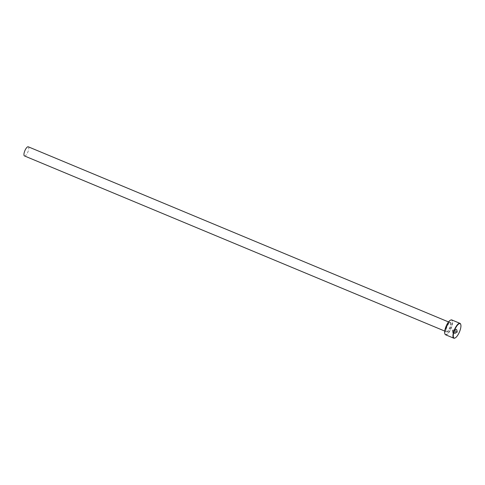 <?xml version="1.0" encoding="UTF-8"?>
<svg xmlns="http://www.w3.org/2000/svg" width="485" height="485" viewBox="0 0 485 485"><rect width="100%" height="100%" fill="white"/><g stroke="black" fill="none" stroke-linecap="round" stroke-linejoin="round"><path stroke-width="0.36" stroke-dasharray="2.42 1.82" d="M455.288 333.153L455.439 333.625L452.729 332.898L452.463 330.115L456.846 329.133L457.422 331.886L454.039 330.473A8.039 2.667 112.6 0 0 454.263 329.964L457.034 331.116L456.47 329.551L452.948 330.321L453.178 332.564L455.318 333.183L453.208 332.595L452.978 330.352L456.5 329.582L457.064 331.152L454.293 329.994A8.039 2.667 -67.4 0 1 454.069 330.503L457.452 331.916L456.876 329.169L452.493 330.152L452.76 332.934L455.47 333.662L455.318 333.183M453.911 331.904L454.027 332.243A8.039 2.667 -67.4 0 1 453.766 332.716L453.426 331.704L454.53 331.273L457.185 332.383L455.979 333.444L455.815 332.965L456.324 332.619L453.911 331.904L454.057 332.28L454.312 331.801L456.355 332.649L455.845 332.995L456.003 333.474L457.216 332.419L454.56 331.31L453.457 331.734L453.79 332.746A8.039 2.667 112.6 0 0 454.057 332.28L453.942 331.94M450.589 320.13A7.79 2.589 -67.4 0 1 451.82 320.324A7.79 2.589 -67.4 0 1 450.383 329.376A7.79 2.589 -67.4 0 1 445.157 334.226A7.79 2.589 -67.4 0 1 444.897 333.795M445.612 334.789A8.039 2.667 112.6 0 0 450.923 328.963A8.039 2.667 112.6 0 0 452.141 320.191A8.039 2.667 112.6 0 0 451.796 319.942M460.695 324.344A8.039 2.667 -67.4 0 1 459.356 331.807A8.039 2.667 -67.4 0 1 455.003 338.009M28.269 146.803A4.947 1.643 -67.4 0 1 28.482 146.955A4.947 1.643 -67.4 0 1 27.73 152.357A4.947 1.643 -67.4 0 1 24.462 155.934M446.048 331.558A4.947 1.643 112.6 0 0 446.261 331.71A4.947 1.643 112.6 0 0 449.528 328.127A4.947 1.643 112.6 0 0 450.28 322.725A4.947 1.643 112.6 0 0 450.068 322.574A4.947 1.643 112.6 0 0 446.8 326.156A4.947 1.643 112.6 0 0 446.048 331.558M450.765 322.531A5.317 1.764 112.6 0 0 447.194 325.847A5.317 1.764 112.6 0 0 446.218 332.019A5.317 1.764 112.6 0 0 449.783 328.709A5.317 1.764 112.6 0 0 450.765 322.531M444.739 331.073L446.17 331.637C444.078 332.14 449.747 320.1 450.068 322.574L448.546 321.943"/><path stroke-width="0.73" d="M459.98 323.356L451.796 319.942A8.039 2.667 112.6 0 0 450.729 320.058A8.039 2.667 112.6 0 0 446.236 326.338A8.039 2.667 112.6 0 0 444.939 333.953A8.039 2.667 112.6 0 0 445.266 334.541A8.039 2.667 112.6 0 0 445.612 334.789L453.796 338.197A8.039 2.667 -67.4 0 1 453.451 337.948A8.039 2.667 -67.4 0 1 454.669 329.176A8.039 2.667 -67.4 0 1 459.98 323.356A8.039 2.667 -67.4 0 1 460.326 323.604A8.039 2.667 -67.4 0 1 460.653 324.192A8.039 2.667 -67.4 0 1 460.695 324.344M453.772 337.821A7.79 2.589 112.6 0 0 455.142 337.948A7.79 2.589 112.6 0 0 459.495 331.861A7.79 2.589 112.6 0 0 460.75 324.483A7.79 2.589 112.6 0 0 460.435 323.913A7.79 2.589 112.6 0 0 455.209 328.769A7.79 2.589 112.6 0 0 453.772 337.821M455.003 338.009A8.039 2.667 -67.4 0 1 454.863 338.081A8.039 2.667 -67.4 0 1 453.796 338.197M444.739 331.073L24.462 155.934A4.947 1.643 -67.4 0 1 24.25 155.782A4.947 1.643 -67.4 0 1 25.002 150.386A4.947 1.643 -67.4 0 1 28.269 146.803L448.546 321.943M444.897 333.795A7.79 2.589 -67.4 0 1 444.842 333.656A7.79 2.589 -67.4 0 1 446.097 326.284A7.79 2.589 -67.4 0 1 450.45 320.197A7.79 2.589 -67.4 0 1 450.589 320.13"/></g></svg>
